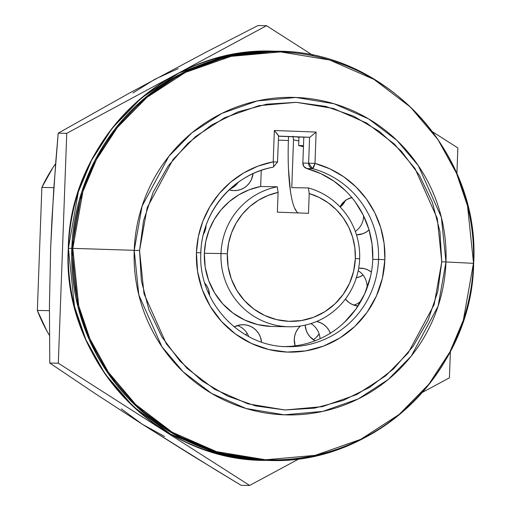 <?xml version="1.0" encoding="UTF-8"?>
<svg xmlns="http://www.w3.org/2000/svg" width="511" height="511" viewBox="0 0 511 511"><rect width="100%" height="100%" fill="white"/><g stroke="black" fill="none" stroke-linecap="round" stroke-linejoin="round"><path stroke-width="0.77" d="M372.168 304.339L372.065 304.524A96.892 95.174 -89 0 1 371.957 304.709M303.451 146.778A113.186 111.181 91 0 0 298.654 145.539L303.496 145.622L298.654 145.539L298.967 136.986L298.654 145.539L303.451 146.778M41.864 187.435L52.844 167.729L55.616 163.654A155.746 152.987 91 0 0 41.864 187.435L53.847 187.646L41.864 187.435L37.348 310.445A155.746 152.987 91 0 0 49.439 335.382L46.865 330.917L37.348 310.445L41.864 187.435M49.401 310.662L37.348 310.445L49.401 310.662M238.164 182.37A19.016 18.677 -89 0 1 230.142 188.923A19.016 18.677 91 0 0 238.164 182.37M367.109 287.636A19.016 18.677 -89 0 1 367.096 287.936A19.016 18.677 91 0 0 367.109 287.636L367.109 287.636A19.016 18.677 91 0 0 358.192 270.715A19.016 18.677 -89 0 1 367.109 287.636M361.092 300.922A19.016 18.677 -89 0 1 353.887 305.124A19.016 18.677 91 0 0 361.092 300.922M363.608 216.345A19.016 18.677 -89 0 1 355.324 231.445A19.016 18.677 91 0 0 363.608 216.345L363.608 216.345A19.016 18.677 91 0 0 363.615 215.878A19.016 18.677 -89 0 1 363.608 216.345M369.051 229.905A19.016 18.677 -89 0 1 356.48 234.868L362.976 233.674L366.266 232.039L369.185 229.778M357.987 306.051A19.016 18.677 -89 0 1 345.404 299.05L349.026 302.557L352.188 304.435L357.987 306.051M295.122 345.851A19.016 18.677 -89 0 1 294.266 339.406L295.122 345.851M206.061 225.46A19.016 18.677 -89 0 1 203.41 234.357L205.575 228.954L206.067 225.262M253.015 173.663A19.016 18.677 -89 0 1 234.108 190.616A19.016 18.677 -89 0 1 229.158 189.843L233.751 190.603L237.404 190.373L240.949 189.428L244.239 187.786L247.152 185.531L249.579 182.74L251.425 179.521L253.015 173.663M271.105 326.433L257.627 324.574L244.769 320.071L233.022 313.102L222.834 303.93L214.607 292.912L208.648 280.469L205.186 267.081L204.362 253.264L205.767 241.492L209.095 230.129L214.237 219.487L221.059 209.874L229.356 201.551L238.912 194.761L249.445 189.696L260.655 186.489L261.249 170.355L260.655 186.489L277.281 186.783L278.099 192.385L277.281 186.783A70.627 69.381 91 0 0 220.988 253.558L227.338 253.775A65.197 64.041 -89 0 1 278.099 192.385L277.371 212.154L308.484 213.317L309.206 193.548L319.1 197.399L328.241 202.861L336.366 209.778L343.258 217.973L348.726 227.203L352.628 237.232L354.851 247.784L355.33 258.56L353.638 271.226L349.543 283.311L343.22 294.355L334.897 303.93L324.9 311.665L313.62 317.274L301.477 320.538L288.945 321.323L276.508 319.605L264.634 315.447L253.795 309.014L244.392 300.545L236.797 290.376L231.291 278.891L228.098 266.531L227.338 253.775L228.609 243.064L231.592 232.716L236.216 223L242.348 214.198L249.822 206.546L258.432 200.255L267.943 195.489L278.099 192.385L277.371 212.154L308.484 213.317L309.206 193.548L308.395 187.946L291.768 187.652L293.518 139.867L292.975 136.207L293.518 139.867A117.715 115.633 -89 0 1 298.82 140.934L293.518 139.867L291.768 187.652L308.395 187.946L309.206 193.548A65.197 64.041 -89 0 1 355.33 258.56L359.648 258.738A70.627 69.381 91 0 0 308.395 187.946A70.627 69.381 -89 0 1 359.648 258.738L355.33 258.56A65.197 64.041 -89 0 1 288.945 321.323A65.197 64.041 -89 0 1 227.338 253.775L220.988 253.558A70.627 69.381 91 0 0 287.725 326.733A70.627 69.381 91 0 0 359.648 258.738A70.627 69.381 -89 0 1 289.06 326.765A70.627 69.381 -89 0 1 220.988 253.558A70.627 69.381 -89 0 1 277.281 186.783L260.655 186.489A70.627 69.381 91 0 0 204.362 253.264L220.988 253.558L204.362 253.264A70.627 69.381 91 0 0 272.433 326.472L289.06 326.765M298.948 137.395A121.337 119.191 91 0 0 296.674 136.903A121.337 119.191 -89 0 1 298.948 137.395M351.734 197.463L346.688 199.66L343.769 201.922L340.026 206.846A19.016 18.677 -89 0 1 351.734 197.463M371.395 272.088L367.767 269.853L364.305 268.639L358.677 268.173A19.016 18.677 -89 0 1 360.319 268.128A19.016 18.677 -89 0 1 371.395 272.088M330.445 333.479L328.841 330.125L326.625 327.161L323.885 324.696L320.723 322.818L316.66 321.47A19.016 18.677 -89 0 1 330.342 333.21M300.391 326.024L297.798 328.969L295.952 332.188L294.764 335.714L294.266 339.406A19.016 18.677 -89 0 1 300.391 326.024M261.511 342.051L260.412 337.088L258.809 333.74L256.592 330.77L253.852 328.305L250.69 326.427L247.228 325.213L243.6 324.715L239.94 324.945L234.166 326.912A19.016 18.677 -89 0 1 243.236 324.702A19.016 18.677 -89 0 1 261.511 342.051M204.815 283.158A19.016 18.677 -89 0 1 209.58 295.467L208.418 289.232L206.814 285.879L204.598 282.915M288.549 136.603L288.402 140.519L278.412 140.142L288.402 140.519L288.549 136.603M296.725 211.714L294.33 207.549M290.504 191.778L288.421 168.24M288.402 140.519A72.441 13.573 -87.9 0 0 298.322 212.934M248.755 336.564A19.016 18.677 91 0 0 237.455 325.533A19.016 18.677 -89 0 1 248.755 336.564M320.039 338.736A19.016 18.677 91 0 0 310.969 323.565A19.016 18.677 -89 0 1 320.039 338.736M352.328 198.172A19.016 18.677 91 0 0 351.031 197.668A19.016 18.677 -89 0 1 352.328 198.172M72.715 248.455L71.789 248.416L72.715 248.455M68.397 248.276L78.336 191.906L91.514 160.352L112.107 128.293L141.208 98.125L178.927 73.028L223.856 56.453L272.919 51.164A204.643 201.021 91 0 0 68.397 248.269L71.789 248.333A204.643 201.021 -89 0 1 276.31 51.221L227.248 56.517L182.318 73.086L144.6 98.182L115.499 128.35L94.905 160.409L81.734 191.964L71.789 248.333L72.811 248.359L82.916 191.561L96.343 159.751L117.358 127.495L147.047 97.275L185.461 72.383L231.068 56.344L280.603 51.911L329.684 60.03L373.995 79.422L410.48 107.118L437.87 139.471L456.464 173.203L467.527 205.927L473.556 263.337A204.643 201.021 -89 0 1 269.029 460.449A204.643 201.021 -89 0 1 71.789 248.333L77.876 306.504L89.246 339.674L108.351 373.828L136.488 406.449L173.893 434.133L219.155 453.129L269.029 460.449C375.055 465.042 472.368 371.222 473.652 263.337L473.448 263.325A204.074 200.459 91 0 0 280.603 51.911A204.074 200.459 91 0 0 72.811 248.359L134.214 250.32A158.793 155.983 -89 0 1 295.914 97.46A158.793 155.983 -89 0 1 445.969 261.971L473.448 263.325L445.969 261.971L441.363 217.303L418.285 165.59L396.97 140.416L368.578 118.865L334.105 103.771L295.914 97.46L257.365 100.91L221.876 113.385L191.983 132.758L168.886 156.277L142.084 206.125L134.214 250.32L139.548 250.511L147.174 207.664L173.152 159.343L195.547 136.546L224.527 117.766L258.93 105.668L296.297 102.321L333.319 108.447L366.738 123.081L394.262 143.968L414.926 168.375L437.295 218.504L441.76 261.798L445.969 261.971L441.76 261.798L437.755 291.704L428.097 320.237L413.163 346.311L393.515 368.923L369.913 387.197L343.271 400.439L314.604 408.136L285.017 409.988L255.641 405.932L227.619 396.121L202.017 380.925L179.821 360.938L161.885 336.928L148.893 309.807L141.355 280.628L139.548 250.511L143.553 220.611L153.211 192.072L168.151 165.998L187.799 143.387L211.394 125.112L238.043 111.871L266.71 104.18L296.297 102.321L325.667 106.384L353.695 116.195L379.296 131.384L401.493 151.371L419.429 175.382L432.415 202.503L439.958 231.681L441.76 261.798L434.139 304.645L408.155 352.973L385.76 375.77L356.787 394.543L322.384 406.641L285.017 409.988L247.995 403.862L214.569 389.235L187.052 368.348L166.388 343.941L144.013 293.812L139.548 250.511L134.214 250.32L138.826 294.988L161.904 346.701L183.213 371.874L211.605 393.425L246.085 408.519L284.276 414.836L322.824 411.387L358.313 398.906L388.2 379.532L411.304 356.014L438.106 306.166L445.969 261.971A158.793 155.983 -89 0 1 284.276 414.836A158.793 155.983 -89 0 1 134.214 250.32L72.811 248.359A204.074 200.459 91 0 0 265.65 459.779A204.074 200.459 91 0 0 473.448 263.325L463.336 320.129L449.91 351.932L428.895 384.189L399.212 414.415L360.798 439.307L315.191 455.346L265.65 459.779L216.568 451.66L172.264 432.261L135.779 404.571L108.389 372.219L89.789 338.48L78.726 305.763L72.811 248.359L68.397 248.269A204.643 201.021 91 0 0 265.637 460.385L215.763 453.072L170.495 434.069L133.096 406.392L104.959 373.765L85.848 339.617L74.485 306.44L68.397 248.276M273.213 167.161A5.436 0.996 -100.9 0 0 273.2 161.846A95.985 94.286 91 0 0 196.435 252.638L200.849 252.817L196.435 252.638A95.985 94.286 91 0 0 287.137 352.073A95.985 94.286 91 0 0 384.872 259.677L378.523 259.46A90.549 88.946 -89 0 1 287.661 346.669M285.144 346.573A90.549 88.946 91 0 0 372.755 259.358L378.523 259.46A90.549 88.946 -89 0 1 288.025 346.675A90.549 88.946 -89 0 1 286.026 346.618M372.755 259.358A90.549 88.946 91 0 0 306.811 168.534L312.579 168.636A90.549 88.946 -89 0 1 378.523 259.46L372.755 259.358L372.053 244.143L368.859 229.267L363.257 215.144L355.407 202.184M278.463 136.111L277.677 134.476L274.343 130.503L316.124 132.062L310.381 136.884L316.124 132.062L314.974 163.405L312.579 168.636A5.436 5.34 -89 0 1 308.625 163.188L314.974 163.405L316.124 132.062L274.343 130.503L273.2 161.846L257.914 166.164L243.555 173.037L230.531 182.255L219.213 193.567L209.912 206.648L202.893 221.135L198.357 236.606L196.435 252.638L197.559 271.418L202.26 289.609L210.36 306.517L221.544 321.489L235.386 333.951L251.348 343.424L268.824 349.543L287.137 352.073L305.584 350.916L323.463 346.119L340.077 337.867L354.794 326.472L367.039 312.374L376.358 296.112L382.375 278.323L384.872 259.677L384.131 243.549L380.74 227.778L374.806 212.812L366.489 199.073L356.026 186.943L343.711 176.774L329.895 168.854L314.974 163.405L308.625 163.188L309.57 137.274L308.625 163.188L312.579 168.636A90.549 88.946 -89 0 1 378.523 259.46L384.872 259.677A95.985 94.286 91 0 0 314.974 163.405A5.436 0.99 105.2 0 1 312.579 168.636L306.811 168.534A5.436 5.34 91 0 1 302.857 163.086L308.625 163.188L302.857 163.086L303.802 137.172L309.57 137.274L278.552 136.226L303.802 137.172L302.857 163.086L303.892 166.516L306.811 168.534L320.889 173.676L333.919 181.15L345.538 190.744M370.398 276.943L364.72 293.729L355.931 309.072L344.376 322.371M200.753 252.817A90.549 88.946 -89 0 1 273.168 167.161A5.436 0.996 79.1 0 0 273.206 167.161A5.436 0.996 79.1 0 0 273.2 161.846L277.607 162.025L273.2 161.846L274.343 130.503L278.463 135.69M309.57 137.274L278.559 136.111L309.57 137.274L310.381 136.884M278.559 136.015L277.511 162.025M178.115 68.646L154.756 79.307L132.956 92.976M121.375 408.857L142.109 424.117L164.631 436.49M142.109 424.117L94.624 393.221L49.778 363.059L58.318 363.206L249.655 485.45L241.109 485.297L216.166 470.216L142.109 424.117L94.624 393.221L49.778 363.059L49.426 305.987L50.659 248.059L53.706 189.747L58.209 133.179L129.615 92.983L206.169 52.103L257.972 25.55L266.512 25.703L257.972 25.55L206.169 52.103L129.615 92.983L58.209 133.179L66.749 133.333L58.209 133.179L55.808 161.233L51.962 218.823L50.659 248.059L49.426 305.987L49.778 363.059L58.318 363.206L249.655 485.45L299.401 458.648L249.655 485.45L241.109 485.297L191.331 455.007L142.109 424.117M422.393 392.378L449.418 377.821L450.383 351.549L449.418 377.821L422.393 392.378M456.904 173.638L457.843 147.941L432.836 131.966L457.843 147.941L456.904 173.638M312.815 55.284L266.512 25.703L66.749 133.333L58.318 363.206L66.749 133.333L266.512 25.703L312.815 55.284M345.372 200.568A19.016 18.677 -89 0 1 340.224 207.051L343.762 203.289L345.608 200.063M355.988 277.831L359.527 276.879L363.059 275.09A19.016 18.677 -89 0 1 356.352 277.767M313.332 339.719A19.016 18.677 91 0 0 319.126 333.907L316.143 337.528M315.108 340.799A19.016 18.677 -89 0 1 305.15 325.137L306.287 330.585L307.89 333.938L310.107 336.902L315.108 340.799M245.51 334.762L247.183 333.389A19.016 18.677 -89 0 0 245.51 334.762M269.029 460.449L265.637 460.385C156.653 461.388 61.346 358.792 68.302 248.269C69.579 140.416 166.861 46.571 272.919 51.164L276.31 51.221C385.268 50.219 480.608 152.789 473.652 263.337M282.257 346.573L288.025 346.675C239.895 347.141 197.751 301.682 200.849 252.817C201.609 211.701 233.489 174.021 273.206 167.161L277.607 162.025"/></g></svg>
